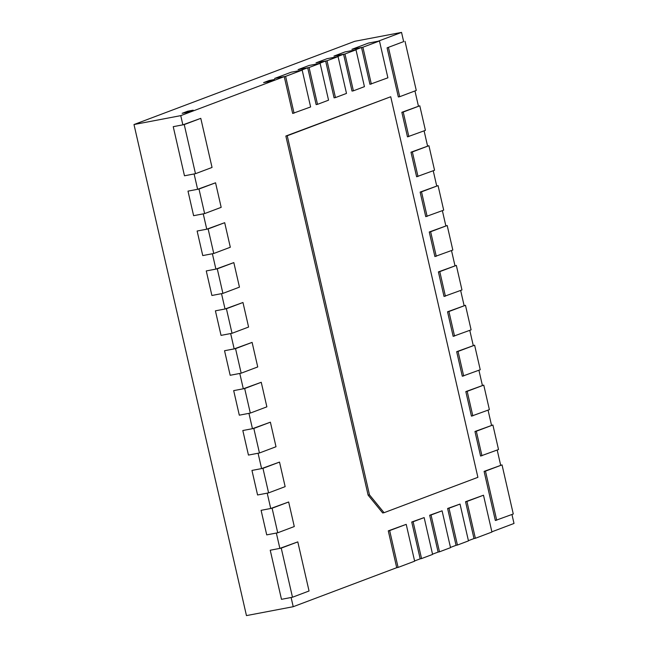 <?xml version="1.0" encoding="UTF-8"?>
<svg xmlns="http://www.w3.org/2000/svg" width="648" height="648" viewBox="0 0 648 648"><rect width="100%" height="100%" fill="white"/><g stroke="black" fill="none" stroke-linecap="round" stroke-linejoin="round"><path stroke-width="0.97" d="M272.103 508.226L288.66 501.989L270.726 508.494L261.095 510.324L272.103 508.226L277.725 532.786L266.725 534.875L261.095 510.324L266.725 534.875L276.348 533.045L279.863 548.386L297.796 541.882L309.047 590.992L292.483 597.237L281.483 599.327L270.232 550.225L281.483 599.327L291.114 597.496L293.22 606.706L246.459 615.6L133.99 124.538L354.78 41.294L401.541 32.4L403.647 41.61L387.091 47.847L403.647 41.61M288.66 501.989L294.281 526.54L277.725 532.786M262.958 468.334L279.523 462.089L261.589 468.593L251.959 470.424L262.958 468.334L268.588 492.885L257.58 494.975L251.959 470.424L257.58 494.975L267.211 493.144L270.726 508.494M279.523 462.089L285.144 486.64L268.588 492.885M253.822 428.433L270.386 422.188L252.453 428.693L242.822 430.523L253.822 428.433L259.451 452.984L248.443 455.074L242.822 430.523L248.443 455.074L258.074 453.244L261.589 468.593M270.386 422.188L276.007 446.739L259.451 452.984M244.685 388.533L261.249 382.288L243.308 388.792L233.685 390.623L244.685 388.533L250.306 413.084L239.306 415.182L233.685 390.623L239.306 415.182L248.937 413.343L252.453 428.693M261.249 382.288L266.871 406.839L250.306 413.084M235.548 348.632L252.104 342.387L234.171 348.891L224.548 350.73L235.548 348.632L241.169 373.183L230.17 375.281L224.548 350.73L230.17 375.281L239.792 373.451L243.308 388.792M252.104 342.387L257.734 366.946L241.169 373.183M226.411 308.731L242.968 302.495L225.034 308.999L215.411 310.829L226.411 308.731L232.033 333.291L221.033 335.381L215.411 310.829L221.033 335.381L230.656 333.55L234.171 348.891M242.968 302.495L248.589 327.046L232.033 333.291M217.274 268.839L233.831 262.594L215.897 269.098L206.267 270.929L217.274 268.839L222.896 293.39L211.896 295.48L206.267 270.929L211.896 295.48L221.519 293.649L225.034 308.999M233.831 262.594L239.452 287.145L222.896 293.39M208.138 228.938L224.694 222.693L206.761 229.198L197.13 231.028L208.138 228.938L213.759 253.49L202.751 255.579L197.13 231.028L202.751 255.579L212.382 253.749L215.897 269.098M224.694 222.693L230.315 247.244L213.759 253.49M198.993 189.038L215.557 182.793L197.624 189.297L187.993 191.128L198.993 189.038L204.622 213.589L193.614 215.687L187.993 191.128L193.614 215.687L203.245 213.856L206.761 229.198M215.557 182.793L221.179 207.344L204.622 213.589M498.515 449.542L492.893 424.991L474.96 431.495L480.581 456.046L498.515 449.542M492.893 424.991L476.329 431.236L481.958 455.787M476.329 431.236L474.96 431.495M489.378 409.641L483.756 385.09L465.823 391.595L471.444 416.146L489.378 409.641M483.756 385.09L467.192 391.335L472.821 415.886M467.192 391.335L465.823 391.595M480.241 369.741L474.62 345.19L456.678 351.694L462.308 376.253L480.241 369.741M474.62 345.19L458.055 351.435L463.676 375.986M458.055 351.435L456.678 351.694M471.104 329.848L465.475 305.289L447.541 311.793L453.163 336.353L471.104 329.848M465.475 305.289L448.918 311.534L454.54 336.085M448.918 311.534L447.541 311.793M461.959 289.948L456.338 265.397L438.404 271.901L444.026 296.452L461.959 289.948M456.338 265.397L439.781 271.634L445.403 296.193M439.781 271.634L438.404 271.901M452.822 250.047L447.201 225.496L429.268 232L434.889 256.551L452.822 250.047M447.201 225.496L430.645 231.741L436.266 256.292M430.645 231.741L429.268 232M443.686 210.146L438.064 185.595L420.131 192.1L425.752 216.651L443.686 210.146M438.064 185.595L421.508 191.84L427.129 216.392M421.508 191.84L420.131 192.1M434.549 170.254L428.927 145.695L410.994 152.199L416.615 176.758L434.549 170.254M428.927 145.695L412.363 151.94L417.992 176.491M412.363 151.94L410.994 152.199M425.412 130.353L419.791 105.794L401.849 112.307L407.479 136.858L425.412 130.353M419.791 105.794L403.226 112.039L408.848 136.59M403.226 112.039L401.849 112.307M379.461 40.986L362.896 47.223L351.896 49.321L368.453 43.076L351.896 49.321L361.519 47.49L369.959 84.321L387.893 77.809L379.461 40.986L368.453 43.076L378.084 41.245L401.541 32.4M371.336 84.054L362.896 47.223M353.395 90.817L364.435 86.654L355.995 49.823L344.963 53.987L333.955 56.084L344.995 51.921L333.955 56.084L343.586 54.254L352.018 91.076L353.395 90.817L344.963 53.987M355.995 49.823L344.995 51.921L354.626 50.09L361.519 47.49M335.453 97.581L346.494 93.417L338.062 56.587L327.021 60.75L316.013 62.848L327.054 58.685L316.013 62.848L325.644 61.017L334.076 97.84L335.453 97.581L327.021 60.75M338.062 56.587L327.054 58.685L336.685 56.854L343.586 54.254M317.512 104.344L328.552 100.181L320.12 63.35L309.08 67.513L298.08 69.611L309.12 65.448L298.08 69.611L307.703 67.781L316.143 104.603L317.512 104.344L309.08 67.513M320.12 63.35L309.12 65.448L318.743 63.617L325.644 61.017M475.365 538.285L491.929 532.049L483.489 495.218L466.933 501.463L475.365 538.285L473.996 538.553L465.556 501.722L466.933 501.463M483.489 495.218L465.556 501.722M457.431 545.049L468.464 540.894L460.031 504.063L448.991 508.226L457.431 545.049L456.054 545.316L447.614 508.486L448.991 508.226M460.031 504.063L447.614 508.486M439.49 551.812L450.53 547.657L442.09 510.827L431.05 514.99L439.49 551.812L438.113 552.08L429.681 515.249L431.05 514.99M442.09 510.827L429.681 515.249M421.548 558.576L432.589 554.421L424.156 517.59L413.116 521.745L421.548 558.576L420.171 558.843L411.739 522.013L413.116 521.745M424.156 517.59L411.739 522.013M398.091 567.421L414.647 561.184L406.215 524.354L389.659 530.591L398.091 567.421L396.714 567.689L388.282 530.858L389.659 530.591M406.215 524.354L388.282 530.858M302.179 70.114L285.622 76.359L274.622 78.457L291.179 72.212L274.622 78.457L284.245 76.618L292.677 113.449L310.619 106.944L302.179 70.114L291.179 72.212L300.802 70.381L307.703 67.781M294.054 113.189L285.622 76.359M279.863 548.386L270.232 550.225L281.24 548.127L292.483 597.237M281.24 548.127L297.796 541.882M195.477 173.688L212.042 167.451L200.791 118.341L184.234 124.586L195.477 173.688L184.478 175.786L173.235 126.676L184.478 175.786L194.108 173.956L197.624 189.297M184.234 124.586L173.235 126.676L182.858 124.845L200.791 118.341M187.685 111.229L182.161 113.311L187.685 111.229L193.185 110.184L187.685 111.229M187.661 112.266L193.185 110.184L187.661 112.266L182.161 113.311L187.661 112.266M513.273 513.994L502.03 464.891L484.096 471.396L495.339 520.498L513.273 513.994M502.03 464.891L485.474 471.128L496.716 520.239M485.474 471.128L484.096 471.396M388.468 47.588L399.711 96.698L416.275 90.453L405.024 41.342M399.711 96.698L398.342 96.957L387.091 47.847M269.098 80.53L263.582 82.612L269.098 80.53L274.598 79.485L269.082 81.567L263.582 82.612L269.082 81.567L274.598 79.485L269.098 80.53M285.857 136.031L368.105 495.121L369.473 494.853L287.234 135.764L285.857 136.031L390.728 96.746L477.892 477.325L384.053 512.698L369.473 494.853M368.105 495.121L382.685 512.957L384.053 512.698M287.234 135.764L390.728 96.746M182.858 124.845L180.752 115.636L284.245 76.618M414.955 90.947L418.414 106.061M424.092 130.847L427.55 145.962M433.229 170.748L436.687 185.855M442.365 210.649L445.824 225.755M451.502 250.549L454.961 265.656M460.639 290.442L464.106 305.556M469.784 330.342L473.243 345.457M478.921 370.243L482.379 385.349M488.057 410.144L491.516 425.25M497.194 450.044L500.653 465.151M511.952 514.496L514.01 523.463L491.873 531.814M473.996 538.553L468.415 540.651M456.054 545.316L450.473 547.414M438.113 552.08L432.532 554.178M420.171 558.843L414.599 560.941M396.714 567.689L293.22 606.706M180.752 115.636L133.99 124.538"/></g></svg>
